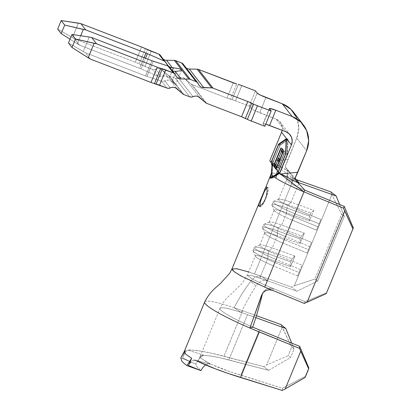 <?xml version="1.0" encoding="UTF-8"?>
<svg xmlns="http://www.w3.org/2000/svg" width="411" height="411" viewBox="0 0 411 411"><rect width="100%" height="100%" fill="white"/><g stroke="black" fill="none" stroke-linecap="round" stroke-linejoin="round"><path stroke-width="0.31" stroke-dasharray="2.06 1.54" d="M260.004 205.957A10.373 2.045 -68.9 0 0 260.425 206.748A10.373 2.045 -68.9 0 0 265.604 198.939L265.604 198.939A10.373 2.045 -68.9 0 0 267.88 187.39A10.373 2.045 -68.9 0 0 266.893 187.817M261.55 204.796L259.757 206.07M200.902 370.578L196.864 366.72L195.785 363.997L199.987 357.971L203.342 355.022L200.193 356.404L201.185 358.438L210.442 364.151L208.161 363.863L205.464 365.009L202.936 367.393L200.902 370.578L196.864 366.72L195.785 363.997L199.987 357.971L203.342 355.022L201.128 355.751L204.817 355.438L210.966 356.065L219.166 357.596L268.589 370.332L263.734 366.643L212.204 353.368L201.893 351.323L193.643 350.208L187.791 350.074L203.342 355.022L187.791 350.074L186.599 350.727L185.243 352.422L182.51 357.853L190.74 361.886L182.51 357.853L185.623 350.46L182.51 357.853L185.243 352.422L186.599 350.727L187.796 350.074C194.249 349.617 206.312 351.672 223.985 356.234L263.734 366.643L266.611 364.973L288.152 355.695L290.577 357.539L268.589 370.332L228.84 359.918C212.271 355.715 205.197 354.899 201.133 355.746L200.172 356.45L201.226 358.479L210.442 364.151L195.862 360.452L210.442 364.151L208.161 363.863L205.464 365.009M180.835 357.822L195.785 363.997L180.835 357.822L185.618 350.46L181.04 357.503M184.313 351.379L185.618 350.46L184.292 351.431M282.244 390.45L282.506 388.231L230.191 371.78L211.922 364.583L205.5 361.367C213.612 365.723 223.086 369.623 240.774 375.269L282.506 388.231L305.25 376.409L305.116 377.519L305.25 376.409L308.774 367.866L305.25 376.409L282.506 388.231L282.244 390.45M200.234 356.291L220.003 308.332A43.145 4.983 -157.6 0 0 252.673 327.141A43.145 4.983 -157.6 0 1 219.998 308.348A43.145 4.983 -157.6 0 1 241.242 312.442C246.03 302.583 250.951 293.783 256.017 286.035C250.951 293.783 246.03 302.583 241.242 312.442L234.07 307.7C239.228 297.872 244.766 289.133 250.684 281.484L256.017 286.035L257.959 283.456L260.785 281.381L264.103 280.359L267.391 280.728L251.106 275.416L247.34 275.288L252.395 279.177L265.506 285.357L273.603 288.697L272.601 290.356L273.603 288.697L305.013 301.659L304.232 303.41L305.013 301.659L326.632 292.75L305.013 301.659L265.506 285.357L273.515 265.927A20.745 2.399 -157.6 0 1 255.318 255.832A20.745 2.399 -157.6 0 1 267.823 258.601L259.814 278.031L251.131 275.421L247.345 275.283L252.369 279.161L265.506 285.357L273.515 265.927L297.682 275.899L302.08 265.229L277.913 255.257L282.938 243.065A20.745 2.399 -157.6 0 1 264.741 232.975A20.745 2.399 -157.6 0 1 277.245 235.744L272.216 247.936A20.745 2.399 22.4 0 0 259.716 245.167A20.745 2.399 22.4 0 0 277.913 255.257L282.938 243.065L307.104 253.037L311.502 242.372L287.335 232.4L294.99 213.787A24.891 2.877 -157.6 0 1 273.151 201.678A24.891 2.877 -157.6 0 1 288.157 204.997L291.06 202.217A20.745 2.399 22.4 0 0 278.555 199.448A20.745 2.399 22.4 0 0 296.757 209.543A20.745 2.399 -157.6 0 1 278.792 199.243A20.745 2.399 -157.6 0 1 291.06 202.217L288.157 204.997L310.844 213.068L288.157 204.997L286.899 208.048L309.591 216.119L286.899 208.048L286.662 212.883L281.638 225.074A20.745 2.399 22.4 0 0 269.133 222.305A20.745 2.399 22.4 0 0 287.335 232.4L292.36 220.209A20.745 2.399 -157.6 0 1 274.163 210.113A20.745 2.399 -157.6 0 1 286.662 212.883L309.355 220.954L309.591 216.119L310.844 213.068L313.752 210.288L291.06 202.217L298.746 183.578L291.06 202.217L313.752 210.288L309.355 220.954L286.662 212.883L281.638 225.074L304.33 233.145L299.932 243.815L277.245 235.744L272.216 247.936L294.908 256.007L290.51 266.672L267.823 258.601L259.814 278.031L296.901 291.224L317.585 281.109L314.918 279.054L341.613 214.29L331.908 194.598L341.613 214.29L314.918 279.054L294.333 285.763L331.908 194.598L330.819 191.87L331.908 194.598L294.333 285.763L291.563 287.119L261.869 276.552L267.412 280.734L296.901 291.224L291.563 287.119L254.476 273.921L238.601 269.102L231.979 268.943M291.831 179.694L298.021 182.869M297.518 182.258L296.49 181.169M296.233 175.795L296.572 175.05M287.525 160.439L285.172 166.907L289.652 172.004L271.003 161.261L287.89 159.535L296.742 138.065L298.771 127.862L296.732 117.772M317.585 281.109L344.279 216.345L339.543 204.462L344.279 216.345L317.585 281.109L296.901 291.224L291.563 287.119L294.333 285.763L314.918 279.054L317.585 281.109M287.89 159.535L271.003 161.261L269.78 160.788L299.069 182.787L269.78 160.788L280.477 166.45L289.652 172.004L285.172 166.907L290.007 173.123L287.032 169.296L287.649 179.715A20.745 2.399 -157.6 0 0 286.549 180.069A20.745 2.399 -157.6 0 0 291.599 183.938L292.581 176.432L290.007 173.129L294.641 179.083L292.581 176.432L291.599 183.938A20.745 2.399 -157.6 0 0 304.767 190.113L296.757 209.543L320.924 219.515L316.527 230.181L317.898 226.81L293.737 216.838L292.36 220.209L316.527 230.181L317.898 226.81L293.737 216.838L294.99 213.787L319.157 223.759L294.99 213.787L296.757 209.543L294.99 213.787A24.891 2.877 22.4 0 1 273.433 201.431A24.891 2.877 22.4 0 1 288.157 204.997L286.899 208.048A24.891 2.877 22.4 0 0 271.897 204.724A24.891 2.877 22.4 0 0 293.737 216.838A24.891 2.877 -157.6 0 1 271.923 205.099A24.891 2.877 -157.6 0 1 286.899 208.048L286.662 212.883A20.745 2.399 22.4 0 0 274.183 210.427A20.745 2.399 22.4 0 0 292.36 220.209L316.527 230.181L320.924 219.515L296.757 209.543L304.767 190.113A20.745 2.399 -157.6 0 1 291.599 183.938A20.745 2.399 -157.6 0 1 286.565 180.018A20.745 2.399 -157.6 0 1 287.649 179.715A20.745 2.399 -157.6 0 1 297.502 182.237A20.745 2.399 -157.6 0 0 287.649 179.715L287.032 169.296L285.172 166.907L296.742 138.065L306.627 150.775L296.742 138.065A26.967 26.253 142.1 0 0 293.356 112.013M181.667 69.844L180.429 70.8L176.129 71.365L171.819 81.82L175.579 84.625L169.127 78.352L166.763 76.554L164.939 75.937L163.049 75.845L159.525 76.6L157.783 76.21L141.112 68.914A4.151 0.478 22.4 0 0 139.648 68.313L144.03 57.689L139.648 68.313L79.462 45.138L74.581 38.855L57.674 29.073L72.47 37.576L78.419 23.144L72.47 37.576L74.581 38.855L135.306 62.241A6.638 0.765 22.4 0 1 139.139 63.885L145.417 48.647L139.139 63.885L141.168 64.856L147.451 49.618L141.168 64.856A6.638 0.765 22.4 0 0 145.001 66.5L151.279 51.257L145.001 66.5L152.466 69.372L157.783 76.21L141.112 68.914A4.151 0.478 22.4 0 0 139.648 68.313L79.462 45.138L74.581 38.855L135.306 62.241L152.466 69.372L154.115 69.639L157.48 68.678L159.278 68.647L160.994 69.135L168.233 75.182L162.484 70.101L168.351 77.648L175.43 84.435L168.233 75.182A4.151 4.038 142.1 0 0 169.44 75.912L183.974 94.607L169.44 75.912L175.24 78.141L176.889 78.409L180.249 77.448L182.047 77.417L183.768 77.905L191.007 83.952A4.151 4.038 142.1 0 0 192.209 84.681L206.748 103.377L192.209 84.681L226.985 98.07L233.638 100.15L249.174 106.089L250.921 108.334L253.967 110.251L275.997 119.041L285.881 131.751L275.997 119.041L279.326 121.163L281.556 124.41L282.336 128.294L282.141 130.313M265.753 124.158L263.266 123.69L263.132 124.04L264.874 126.285L263.132 124.04L269.411 108.802L263.132 124.04A8.297 0.961 22.4 0 1 263.05 123.803A8.297 0.961 22.4 0 1 265.753 124.158M181.672 70.132L175.641 84.764L168.233 75.182A4.151 4.038 142.1 0 0 169.44 75.912L175.24 78.141A4.151 4.038 142.1 0 0 178.523 77.998A6.222 6.057 142.1 0 1 185.258 78.871L199.792 97.566L185.258 78.871L191.007 83.952L205.546 102.647L191.007 83.952A4.151 4.038 142.1 0 0 192.209 84.681L226.985 98.07L233.263 82.832L226.985 98.07A6.638 0.765 22.4 0 0 230.443 99.231L236.721 83.993L230.443 99.231L232.056 99.668A6.638 0.765 22.4 0 1 235.513 100.829L241.791 85.591L235.513 100.829L249.174 106.089L255.457 90.852L249.174 106.089L250.921 108.334L257.204 93.097L250.921 108.334A8.297 0.961 22.4 0 0 259.675 112.753L275.997 119.041A10.373 10.095 142.1 0 1 280.256 122.195A10.373 10.095 142.1 0 1 282.136 130.313M175.579 84.625L182.772 93.878L175.579 84.625L171.151 81.25L177.023 88.797L171.151 81.25L169.764 80.417L168.15 80.063L163.239 81.378L161.687 81.234L146.958 76.436L153.241 61.198L146.958 76.436A4.151 0.478 22.4 0 1 145.576 75.943L151.859 60.705L145.576 75.943L85.396 52.767L68.488 42.98L83.284 51.488L89.233 37.052L83.284 51.488L85.396 52.767L90.281 59.05L85.396 52.767L145.576 75.943A4.151 0.478 22.4 0 0 146.958 76.436L161.687 81.234L167 88.072L161.687 81.234L163.239 81.378L166.445 80.212L168.15 80.063L169.764 80.417L171.819 81.82L176.129 71.365M175.24 78.141L189.774 96.842L175.24 78.141M232.056 99.668L238.334 84.425L232.056 99.668M189.312 69.038L187.544 68.745L185.952 67.959L184.667 66.736L183.27 64.229M166.537 60.268L164.77 59.975M160.449 55.398A4.151 4.038 142.1 0 1 161.025 56.425L166.517 63.484L161.025 56.425A6.222 6.057 142.1 0 0 163.614 59.461L161.893 57.966L160.495 55.459M135.306 62.241L141.59 47.003L135.306 62.241M169.127 78.352L172.301 70.641L169.127 78.352M175.204 71.416L173.54 71.252L172.05 70.6L170.858 69.5L169.26 66.772L170.858 69.5L172.456 70.836M79.462 45.138L77.35 43.859L80.69 35.767L77.35 43.859L70.04 39.215L79.462 45.138M141.112 68.914L145.504 58.259L141.112 68.914M169.209 66.726L170.539 67.394M175.564 75.121L170.072 68.062L175.564 75.121M180.527 69.125L178.744 68.632M176.314 68.211L173.432 67.897M183.224 64.167A4.151 4.038 142.1 0 1 183.799 65.195L198.338 83.89L183.799 65.195A6.222 6.057 142.1 0 0 186.383 68.231M178.523 77.998L193.062 96.693L178.523 77.998M164.796 80.864L170.288 87.923L164.796 80.864M166.763 76.554L168.351 77.648L162.484 70.101A6.222 6.057 142.1 0 0 155.748 69.228L161.24 76.287L164.939 75.937L166.763 76.554M164.061 60.972L165.546 61.994M157.783 76.21L152.466 69.372A4.151 4.038 142.1 0 0 155.748 69.228L161.24 76.287L159.525 76.6L157.783 76.21M265.953 97.515L259.675 112.753L265.953 97.515M289.652 172.004L295.077 178.215L289.652 172.004M271.306 173.56L272.092 168.685L272.318 173.175A37.339 4.316 22.4 0 0 271.306 173.56A37.339 4.316 -157.6 0 1 272.318 173.175L272.164 166.404L271.06 162.437L271.625 163.537L272.267 163.784L272.164 166.404L271.625 163.537L272.267 163.784L271.686 178.78L276.279 175.543L271.686 178.78L270.171 178.194L271.686 178.78L272.051 169.306L271.193 173.796M283.482 175.322A37.339 4.316 -157.6 0 1 293.731 178.677L296.269 179.581L293.731 178.677A37.339 4.316 22.4 0 0 272.318 173.175A37.339 4.316 -157.6 0 1 278.314 173.956A37.339 4.316 -157.6 0 1 283.472 175.322M293.731 178.677L254.476 273.921L293.731 178.677M248.676 271.948L261.848 276.546L258.678 276.166L255.467 277.086L252.678 279.023L250.684 281.484C244.766 289.133 239.228 297.872 234.07 307.7A59.739 6.905 22.4 0 0 204.652 302.028M341.613 214.29L344.279 216.345L341.613 214.29M313.752 210.288L309.355 220.954L309.591 216.119L310.844 213.068L313.752 210.288M277.476 230.905L277.245 235.744L299.932 243.815L300.169 238.976L277.476 230.905L300.169 238.976L301.422 235.929L278.735 227.858L277.476 230.905L277.245 235.744A20.745 2.399 22.4 0 0 264.761 233.284A20.745 2.399 22.4 0 0 282.938 243.065L284.314 239.695A24.891 2.877 -157.6 0 1 262.501 227.956A24.891 2.877 -157.6 0 1 277.476 230.905A24.891 2.877 22.4 0 0 262.475 227.581A24.891 2.877 22.4 0 0 284.314 239.695L285.568 236.649A24.891 2.877 -157.6 0 1 263.728 224.534A24.891 2.877 -157.6 0 1 278.735 227.858L301.422 235.929L304.33 233.145L281.638 225.074L278.735 227.858L277.476 230.905M285.568 236.649L287.335 232.4A20.745 2.399 -157.6 0 1 269.375 222.104A20.745 2.399 -157.6 0 1 281.638 225.074L278.735 227.858A24.891 2.877 22.4 0 0 264.011 224.288A24.891 2.877 22.4 0 0 285.568 236.649L309.735 246.621L311.502 242.372L287.335 232.4L285.568 236.649L282.938 243.065L307.104 253.037L308.476 249.667L284.314 239.695L308.476 249.667L309.735 246.621L285.568 236.649M304.33 233.145L299.932 243.815L300.169 238.976L301.422 235.929L304.33 233.145M309.735 246.621L307.104 253.037L309.735 246.621M268.054 253.767L267.823 258.601L290.51 266.672L290.747 261.838L268.054 253.767L290.747 261.838L292 258.786L269.313 250.715L268.054 253.767L267.823 258.601A20.745 2.399 22.4 0 0 255.339 256.145A20.745 2.399 22.4 0 0 273.515 265.927L274.892 262.557A24.891 2.877 -157.6 0 1 253.078 250.818A24.891 2.877 -157.6 0 1 268.054 253.767A24.891 2.877 22.4 0 0 253.053 250.443A24.891 2.877 22.4 0 0 274.892 262.557L276.146 259.505A24.891 2.877 -157.6 0 1 254.306 247.396A24.891 2.877 -157.6 0 1 269.313 250.715L292 258.786L294.908 256.007L272.216 247.936L269.313 250.715L268.054 253.767M276.146 259.505L277.913 255.257A20.745 2.399 -157.6 0 1 259.952 244.961A20.745 2.399 -157.6 0 1 272.216 247.936L269.313 250.715A24.891 2.877 22.4 0 0 254.594 247.15A24.891 2.877 22.4 0 0 276.146 259.505L300.313 269.477L302.08 265.229L277.913 255.257L276.146 259.505L273.515 265.927L297.682 275.899L299.059 272.524L274.892 262.557L299.059 272.524L300.313 269.477L276.146 259.505M294.908 256.007L290.51 266.672L290.747 261.838L292 258.786L294.908 256.007M300.313 269.477L297.682 275.899L300.313 269.477M278.869 173.714L279.593 173.206L279.048 172.995L279.593 173.206L287.443 154.156L288.019 139.159L280.117 144.734L279.136 144.359L280.117 144.734L272.267 163.784L280.117 144.734L288.019 139.159L286.503 138.574L288.019 139.159L287.443 154.156L285.922 153.57L287.443 154.156L279.593 173.206L278.869 173.714M287.119 154.51L279.68 172.553L279.048 173L279.68 172.553L287.119 154.51L287.679 139.987L287.119 154.51L285.753 153.986L287.119 154.51M273.885 176.643L272.031 177.953L272.585 163.429L280.025 145.386L287.679 139.987L286.467 139.519L287.679 139.987L280.025 145.386L272.585 163.429L272.031 177.953L273.885 176.643M278.535 172.111L279.68 172.553L278.535 172.111M273.983 175.728L273.048 176.165M271.157 177.614L272.031 177.953L271.157 177.614M271.193 173.786L272.02 167.251L271.198 173.786M272 166.214L271.327 162.946L272 166.214M278.509 144.8L280.025 145.386L278.509 144.8M272.585 163.429L271.327 162.946M271.969 166.255L272.02 167.251M265.896 187.046L266.559 186.959L267.011 188.479L267.104 191.326M261.304 198.986L259.968 205.151L260.225 206.594L261.083 206.584L262.403 205.125L265.604 198.939L267.957 191.654L268.332 188.983L268.075 187.544L267.222 187.555L265.896 189.009L264.309 191.696M274.378 164.657L275.899 165.237L276.505 166.023L274.99 165.438L276.505 166.023L275.735 167.904L274.214 167.318L274.435 166.779L274.214 167.318L275.735 167.904L274.584 166.424L275.735 167.904L276.505 166.023L275.899 165.237L274.378 164.657M272.745 165.428L274.214 167.318L272.745 165.428L273.659 165.782L272.745 165.428L272.966 164.888L272.745 165.428M274.666 165.027L275.036 164.133L273.521 163.547L275.036 164.133L275.647 164.919L274.461 164.462L275.647 164.919L282.424 148.474L280.908 147.888L282.676 148.792L281.16 148.212L282.676 148.792L275.899 165.237L282.676 148.792L282.424 148.474L275.647 164.919L275.036 164.133L274.666 165.027M283.523 151.253L285.044 151.839L277.492 170.164L275.971 169.579L276.192 169.039L275.971 169.579L277.492 170.164L276.341 168.685L277.492 170.164L285.044 151.839L283.523 151.253M274.394 167.549L275.971 169.579L274.394 167.549L275.308 167.904L274.394 167.549L274.615 167.01L274.394 167.549M276.32 167.149L276.685 166.255L275.17 165.669L276.685 166.255L278.011 167.96L276.824 167.503L278.011 167.96L280.338 162.324L279.151 161.867L280.338 162.324L279.439 161.169L280.338 162.324L278.011 167.96L276.685 166.255L276.32 167.149M279.418 159.632L279.783 158.738L278.268 158.153L279.783 158.738L281.114 160.444L279.927 159.987L281.114 160.444L284.016 153.395L282.83 152.938L284.016 153.395L283.117 152.24L284.016 153.395L281.114 160.444L279.783 158.738L279.418 159.632M283.097 150.703L283.467 149.81L281.946 149.224L283.467 149.81L285.044 151.839L283.467 149.81L283.097 150.703M264.725 287.109L244.838 278.016L233.165 270.88M231.943 269.262L231.974 268.964M262.804 293.048L263.97 291.178L266.693 288.964L270.104 288.07L273.582 288.686L270.104 288.07L266.693 288.964L263.97 291.178L262.362 294.199M204.663 302.008A59.739 6.905 -157.6 0 1 234.07 307.7L256.577 315.73L234.07 307.7L241.242 312.442L255.996 317.698L247.509 314.626L228.84 359.918L247.509 314.626L241.242 312.442A43.145 4.983 -157.6 0 0 220.003 308.332C222.634 302.809 226.307 298.083 231.013 294.148L242.038 283.528L247.309 275.262L255.318 255.832M193.879 360.098L191.845 360.92L188.464 365.507L189.969 362.815L191.845 360.92L193.879 360.098L209.805 363.899M242.747 310.726L223.985 356.234L242.747 310.726M259.444 329.976L240.774 375.269L259.444 329.976M291.718 343.123L294.101 348.996L290.577 357.539L294.101 348.996L291.718 347.043L288.152 355.695L291.718 347.043L282.131 327.32L266.611 364.973L282.131 327.32L281.016 324.572L291.718 347.043L294.101 348.996L291.718 343.123M261.869 276.552L258.678 276.166L255.467 277.086L252.678 279.023L250.684 281.484L256.017 286.035L257.959 283.456L260.785 281.381L264.103 280.359L267.412 280.734L261.869 276.552M290.577 357.539L288.152 355.695L266.611 364.973L263.734 366.643L268.589 370.332L290.577 357.539M260.425 206.748L258.925 206.168M197.398 361.51L200.198 356.409M259.716 245.167L264.741 232.975M269.133 222.305L274.163 210.113M278.555 199.448L286.565 180.018M170.858 69.5L176.427 76.662M161.888 57.966L167.462 65.128M184.662 66.736L199.201 85.431M303.241 124.723L302.974 124.384M290.14 134.911L280.256 122.195M294.23 179.062L293.213 178.292M282.054 175.307L278.648 172.194M285.255 167.01C285.1 166.414 287.602 170.668 287.191 172.009M286.554 180.059L287.299 173.848M294.492 178.888L294.846 179.33L294.492 178.888M274.183 210.427L271.923 205.099M271.897 204.724L273.151 201.678M273.433 201.431L278.792 199.243M264.761 233.284L262.501 227.956M262.475 227.581L263.728 224.534M264.011 224.288L269.375 222.104M255.339 256.145L253.078 250.818M253.053 250.443L254.306 247.396M254.594 247.15L259.952 244.961M267.88 187.39L266.379 186.81M269.333 108.561L263.05 123.803M263.281 292.149L262.239 293.886"/><path stroke-width="0.62" d="M258.925 206.168L258.642 204.632L259.495 202.15L265.896 187.046L266.559 186.959L267.011 188.479L267.104 191.326L266.626 194.994L265.429 198.873L263.605 202.31L261.55 204.796L259.757 206.07L258.704 206.009L258.642 204.632L259.495 202.15L262.696 195.199A10.373 2.045 -68.9 0 0 260.004 205.957M267.104 191.326L266.626 194.994L265.429 198.873L263.605 202.31L261.499 204.848M202.998 367.316L205.402 365.05M200.969 370.445L202.859 367.491M184.323 351.384L180.835 357.822L181.683 360.873C182.664 362.142 184.395 363.714 186.882 365.6L196.715 369.088L188.464 365.507L191.67 358.238L186.882 365.6L191.67 358.238L185.705 354.2L184.313 351.379M193.879 360.098L195.867 360.452L215.564 368.903L227.704 373.296L282.244 390.45L240.512 377.488L259.269 331.975L249.893 328.05L261.514 295.411L263.199 292.56L265.907 290.52L269.22 289.729L272.58 290.351L304.232 303.41L326.242 293.624L353.326 227.982L326.242 293.624L352.936 228.855L326.242 293.624L307.125 302.213L344.701 211.054L307.125 302.213L304.232 303.41L264.725 287.109L303.981 191.865L279.665 173.504L278.386 171.86L285.922 153.57L286.503 138.574L291.445 144.929L279.665 173.504L291.445 144.929L292.221 141.009L291.44 137.125L289.21 133.878L285.881 131.751L265.753 124.158A8.297 0.961 22.4 0 1 269.559 125.468L275.843 110.23L269.544 108.453L269.411 108.802L271.157 111.042L269.411 108.802A8.297 0.961 -157.6 0 1 269.333 108.561A8.297 0.961 -157.6 0 1 275.843 110.23L292.159 116.513L275.843 110.23L269.559 125.468L285.881 131.751A10.373 10.095 -37.9 0 1 290.14 134.911A10.373 10.095 -37.9 0 1 291.445 144.929L286.503 138.574L278.596 144.148L271.06 162.437L269.78 160.788L281.561 132.219L269.78 160.788L271.06 162.437L278.596 144.148L286.503 138.574L281.561 132.219L286.503 138.574L285.922 153.57L278.386 171.86L279.048 172.995L278.869 173.714L276.279 175.543L273.747 176.699A37.339 4.316 22.4 0 0 275.868 178.143L276.408 175.42L275.868 178.143A37.339 4.316 22.4 0 0 303.981 191.865L304.767 190.113L297.518 182.258M296.572 175.05L297.775 172.25L280.888 173.976L291.831 179.694M298.021 182.869L279.665 173.504L278.386 171.86L279.048 172.995L278.869 173.714L276.279 175.543L270.171 178.194L271.193 173.796A37.339 4.316 22.4 0 0 273.048 176.165L270.51 177.367L271.157 177.614L270.51 177.367L271.198 173.786L270.51 177.367L273.048 176.165A37.339 4.316 -157.6 0 1 271.198 173.786A37.339 4.316 22.4 0 0 271.193 173.802L271.969 166.255L271.83 163.424L271.178 162.586L278.509 144.8L286.159 139.401L285.599 153.925L278.273 171.711L276.192 169.039L283.523 151.253L281.946 149.224L281.17 151.104L282.501 152.81L279.593 159.858L278.268 158.153L277.492 160.033L278.817 161.739L276.495 167.375L275.17 165.669L274.615 167.01L274.99 165.438L274.378 164.657L281.16 148.212L280.908 147.888L274.127 164.333L273.521 163.547L272.966 164.888L271.178 162.586L278.509 144.8L286.159 139.401L285.753 153.986L278.273 171.711L278.458 172.569L276.624 174.346L273.983 175.728M296.732 117.772L290.942 109.321L282.275 103.798L265.953 97.515A8.297 0.961 -157.6 0 1 257.204 93.097L255.457 90.852L257.204 93.097L260.245 95.008L282.275 103.798L292.159 116.513L300.826 122.036L306.616 130.482L308.656 140.577L306.627 150.775L294.641 179.083L296.49 181.169L294.641 179.083L296.233 175.795M339.543 204.462L336.162 195.98L299.069 182.787L298.746 183.578L299.069 182.787L295.077 178.215L299.069 182.787L336.162 195.98L330.819 191.87L296.269 179.581L330.819 191.87L336.162 195.98L339.543 204.462M297.502 182.237A20.745 2.399 -157.6 0 1 299.069 182.787A20.745 2.399 -157.6 0 0 297.502 182.237M186.383 68.231A6.222 6.057 142.1 0 0 189.312 69.038L203.846 87.733L211.639 87.867L197.1 69.171L189.312 69.038L197.1 69.171A4.151 4.038 142.1 0 1 198.492 69.438L213.032 88.139L198.492 69.438L236.721 83.993A6.638 0.765 -157.6 0 1 233.263 82.832L198.492 69.438A4.151 4.038 142.1 0 0 197.1 69.171L211.639 87.867A4.151 4.038 -37.9 0 1 213.032 88.139L247.802 101.527L255.524 104.98L271.157 111.042L257.492 105.781L251.213 121.024L257.492 105.781A6.638 0.765 -157.6 0 1 253.664 104.142L247.381 119.38L245.352 118.409L251.63 103.171L245.352 118.409A6.638 0.765 22.4 0 0 241.519 116.765L247.802 101.527A6.638 0.765 -157.6 0 1 251.63 103.171L253.664 104.142L247.381 119.38A6.638 0.765 22.4 0 0 251.213 121.024L264.874 126.285L271.157 111.042L264.874 126.285L249.241 120.223L241.519 116.765L206.748 103.377A4.151 4.038 -37.9 0 1 205.546 102.647L198.302 96.6L196.586 96.117L194.788 96.148L191.423 97.104L189.774 96.842L183.974 94.607A4.151 4.038 -37.9 0 1 182.772 93.878L175.533 87.831L173.812 87.348L172.014 87.379L168.649 88.334L167 88.072L151.007 82.436L90.281 59.05L88.17 57.771L94.119 43.335L96.559 43.807L91.674 37.529L151.859 60.705A4.151 0.478 22.4 0 0 153.241 61.198L167.965 65.991L173.283 72.829L157.29 67.193L96.559 43.807L157.29 67.193L151.007 82.436L90.281 59.05L72.002 47.501L68.488 42.98L71.997 34.462L75.511 38.978L72.002 47.501L75.511 38.978L94.119 43.335L88.17 57.771L72.002 47.501L68.488 42.98L71.997 34.462L89.233 37.052L71.997 34.462L75.511 38.978L96.559 43.807L91.674 37.529L89.233 37.052L91.674 37.529L151.859 60.705A4.151 0.478 -157.6 0 0 153.241 61.198L167.965 65.991L173.283 72.829L174.67 73.733L176.427 76.667L177.711 77.885L179.309 78.671L181.071 78.963L175.204 71.416L180.429 70.8L181.482 70.353L181.667 69.844L188.865 79.097L181.071 78.963L188.865 79.097A4.151 4.038 -37.9 0 1 190.257 79.369L175.718 60.669L181.518 62.904L196.057 81.599L190.257 79.369L196.057 81.599L197.444 82.503L199.201 85.437L200.486 86.654L202.078 87.44L211.639 87.867A4.151 4.038 -37.9 0 1 213.032 88.139L247.802 101.527L241.519 116.765L206.748 103.377A4.151 4.038 -37.9 0 1 205.546 102.647L199.792 97.566A6.222 6.057 -37.9 0 0 193.062 96.693A4.151 4.038 -37.9 0 1 189.774 96.842L183.974 94.607A4.151 4.038 -37.9 0 1 182.772 93.878L177.023 88.797A6.222 6.057 -37.9 0 0 170.288 87.923A4.151 4.038 -37.9 0 1 167 88.072L159.535 85.195A6.638 0.765 22.4 0 0 156.077 84.029L154.464 83.597L160.747 68.36A6.638 0.765 -157.6 0 1 157.29 67.193L151.007 82.436A6.638 0.765 22.4 0 0 154.464 83.597L160.747 68.36L162.36 68.791L156.077 84.029L162.36 68.791A6.638 0.765 -157.6 0 1 165.818 69.957L159.535 85.195L165.818 69.957L173.283 72.829A4.151 4.038 -37.9 0 1 175.564 75.121A6.222 6.057 -37.9 0 0 181.071 78.963L175.101 71.422M160.495 55.459L158.749 54.134L151.279 51.257A6.638 0.765 -157.6 0 1 147.451 49.618L145.417 48.647A6.638 0.765 -157.6 0 0 141.59 47.003L80.859 23.617L61.182 20.55L57.674 29.073L61.182 33.589L70.04 39.215L61.182 33.589L64.697 25.071L61.182 33.589L57.674 29.073L61.182 20.55L64.697 25.071L83.299 29.428L80.69 35.767L83.299 29.428L85.745 29.9L145.931 53.076A4.151 0.478 -157.6 0 1 147.395 53.677L145.504 58.259L147.395 53.677A4.151 0.478 22.4 0 0 145.931 53.076L85.745 29.9L80.859 23.617L141.59 47.003L158.749 54.134L164.061 60.972L147.395 53.677L164.061 60.972L165.546 61.994L167.462 65.133L168.839 66.474L170.539 67.394L178.744 68.632L181.523 69.654L181.621 70.214M255.457 90.852L241.791 85.591L255.457 90.852M238.334 84.425A6.638 0.765 -157.6 0 1 241.791 85.591L238.334 84.425M183.27 64.229L181.518 62.904L175.718 60.669A4.151 4.038 142.1 0 0 174.326 60.402L166.537 60.268L172.404 67.815L170.539 67.394M164.77 59.975L163.614 59.461A6.222 6.057 142.1 0 0 166.537 60.268L174.326 60.402L181.523 69.654L180.527 69.125M172.301 70.641L173.432 67.897L172.301 70.641M176.129 71.365L173.488 71.242M173.596 71.267L172.05 70.6M169.594 67.157L167.965 65.991L169.553 67.101L174.988 74.093M145.931 53.076L144.03 57.689L145.931 53.076M168.546 66.243L160.449 55.398A4.151 4.038 142.1 0 0 158.749 54.134L164.097 60.987M173.432 67.897L172.404 67.815L166.537 60.268M178.744 68.632L176.314 68.211M189.312 69.038L203.846 87.733A6.222 6.057 -37.9 0 1 198.338 83.89A4.151 4.038 -37.9 0 0 197.763 82.863L183.224 64.167A4.151 4.038 142.1 0 0 181.518 62.904L196.057 81.599A4.151 4.038 -37.9 0 1 197.763 82.863M78.419 23.144L80.859 23.617L85.745 29.9L64.697 25.071L61.182 20.55L78.419 23.144M174.326 60.402L188.865 79.097A4.151 4.038 -37.9 0 1 190.257 79.369L175.718 60.669A4.151 4.038 142.1 0 0 174.326 60.402M165.499 61.953L165.885 62.39M282.141 130.313L281.561 132.219A10.373 10.095 142.1 0 0 282.136 130.313M303.241 124.723L293.356 112.013A26.967 26.253 142.1 0 0 282.275 103.798L292.159 116.513A26.967 26.253 -37.9 0 1 303.241 124.723A26.967 26.253 -37.9 0 1 306.627 150.775L297.775 172.25L280.888 173.976L279.665 173.504L303.981 191.865L343.488 208.161L344.269 206.414L304.767 190.113L303.981 191.865A37.339 4.316 -157.6 0 1 275.868 178.143A37.339 4.316 -157.6 0 1 273.747 176.699L270.171 178.194L271.306 173.56M270.721 162.001L271.06 162.437M296.49 181.169L304.767 190.113L344.269 206.414L353.326 227.982L352.936 228.855L343.488 208.161L303.981 191.865L264.725 287.109L272.58 290.351L269.22 289.729L265.907 290.52L263.199 292.56L262.239 293.886L249.893 328.05L252.673 327.141C256.515 316.069 259.742 305.09 262.362 294.199C259.742 305.09 256.515 316.069 252.673 327.141L249.893 328.05A59.739 6.905 -157.6 0 1 204.663 302.008C207.714 295.822 211.958 290.562 217.388 286.226L220.635 283.277L229.626 273.33L231.963 268.938L259.495 202.15M231.979 268.943L233.967 271.543L240.877 275.904L264.725 287.109M259.757 206.07L258.704 206.009M271.013 174.207L265.896 187.046M279.136 144.359L278.596 144.148L279.136 144.359M279.048 173L273.885 176.643L279.048 173M286.467 139.519L286.159 139.401L286.467 139.519M271.327 162.946L271.178 162.586L271.327 162.946M271.974 166.27L271.83 163.424L274.435 166.779L272.966 164.888L273.521 163.547L274.461 164.462L274.127 164.333L280.908 147.888L281.16 148.212L274.378 164.657L274.99 165.438L274.435 166.779L276.192 169.039L274.615 167.01L275.17 165.669L276.824 167.503L276.495 167.375L278.817 161.739L279.151 161.867L277.492 160.033L279.012 160.614L277.492 160.033L278.268 158.153L279.927 159.987L279.593 159.858L282.501 152.81L282.83 152.938L281.17 151.104L282.691 151.69L281.17 151.104L281.946 149.224L283.523 151.253L276.192 169.039L277.379 170.56L276.624 174.346L277.379 170.56L278.458 172.081L277.944 173.355L273.048 176.165M266.893 187.817A10.373 2.045 -68.9 0 0 262.696 195.199L265.044 188.685M264.309 191.696L261.304 198.986M274.584 166.424L273.659 165.782L274.26 166.013L274.666 165.027L274.26 166.013L274.584 166.424M276.341 168.685L275.308 167.904L275.909 168.135L276.32 167.149L275.909 168.135L276.341 168.685M279.439 161.169L279.012 160.614L279.418 159.632L279.012 160.614L279.439 161.169M283.117 152.24L282.691 151.69L283.097 150.703L282.691 151.69L283.117 152.24M204.652 302.028A59.739 6.905 22.4 0 0 249.893 328.05L299.521 348.369L300.739 351.251L285.219 388.904L282.244 390.45L285.219 388.904L300.739 351.251L308.687 368.867L305.116 377.519L285.219 388.904L305.116 377.519L308.687 368.867L308.774 367.866L299.696 346.37L252.673 327.141L299.696 346.37L299.521 348.369L299.696 346.37L308.774 367.866L308.687 368.867L299.521 348.369L259.269 331.975L240.512 377.488C221.817 371.616 206.939 365.939 195.867 360.452L195.21 360.2M233.165 270.88L231.943 269.262M231.974 268.964L236.777 268.732L248.676 271.948M262.362 294.199L261.514 295.411L262.804 293.048M255.996 317.698L285.779 328.471L281.016 324.572L256.577 315.73L281.016 324.572L285.779 328.471L291.718 343.123L285.779 328.471L255.996 317.698M184.292 351.431L185.746 354.236L191.67 358.238L188.464 365.507L200.902 370.578L186.882 365.6C184.411 363.73 182.679 362.158 181.683 360.873L180.835 357.822M344.701 211.054L343.488 208.161L344.269 206.414L353.326 227.982L352.936 228.855L344.701 211.054M271.522 163.434L271.969 166.26M184.303 351.405L204.663 302.008"/></g></svg>
